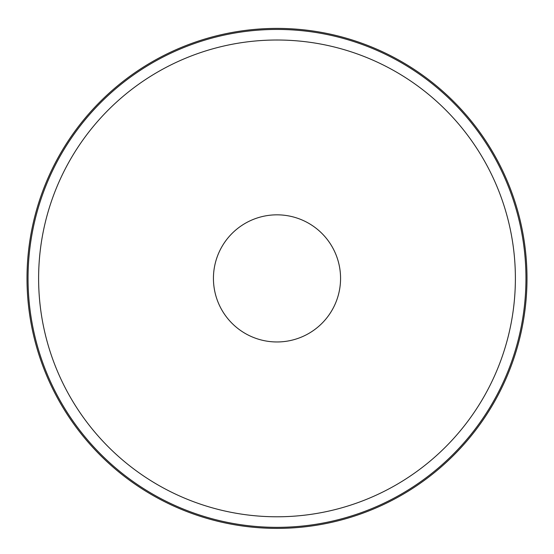 <?xml version="1.0" encoding="UTF-8"?>
<svg xmlns="http://www.w3.org/2000/svg" width="554" height="554" viewBox="0 0 554 554"><rect width="100%" height="100%" fill="white"/><g stroke="black" fill="none" stroke-linecap="round" stroke-linejoin="round"><path stroke-width="0.83" d="M277 214.834A63.558 63.558 0 0 1 332.047 310.178A63.558 63.558 0 0 1 221.953 310.178A63.558 63.558 0 0 1 277 214.834M226.15 316.535A63.558 63.558 0 0 1 226.15 240.263M327.85 240.263A63.558 63.558 0 0 1 327.85 316.535M277 28.399A249.999 249.999 0 0 1 493.503 403.395A249.999 249.999 0 0 1 60.497 403.395A249.999 249.999 0 0 1 277 28.399A249.999 249.999 0 0 1 493.503 403.395A249.999 249.999 0 0 1 60.497 403.395A249.999 249.999 0 0 1 277 28.399M277 40.013A238.386 238.386 0 0 1 483.448 397.592A238.386 238.386 0 0 1 70.552 397.592A238.386 238.386 0 0 1 277 40.013M277 29.438A248.961 248.961 0 0 1 492.603 402.876A248.961 248.961 0 0 1 61.397 402.876A248.961 248.961 0 0 1 277 29.438"/></g></svg>
